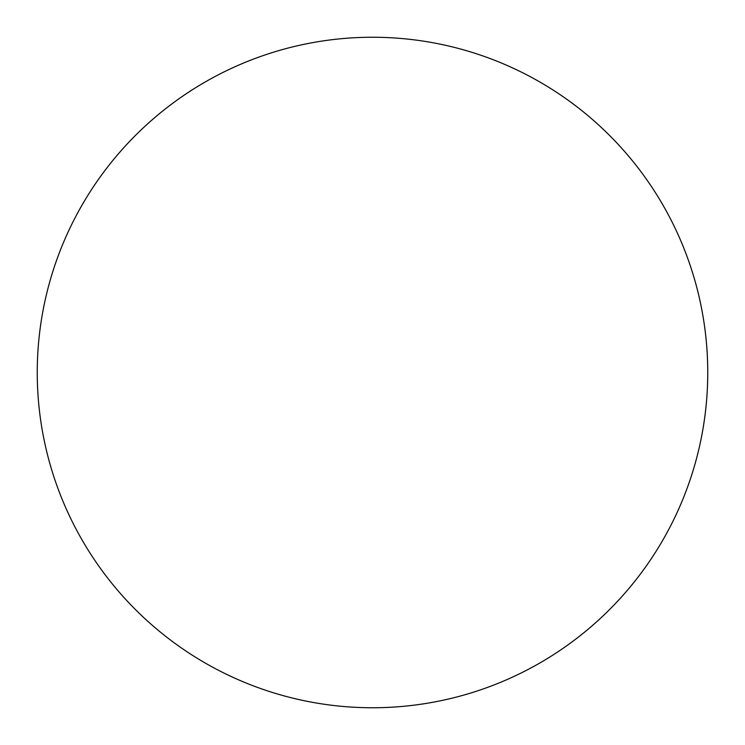 <?xml version="1.0" encoding="UTF-8"?>
<svg xmlns="http://www.w3.org/2000/svg" width="745" height="745" viewBox="0 0 745 745"><rect width="100%" height="100%" fill="white"/><g stroke="black" fill="none" stroke-linecap="round" stroke-linejoin="round"><path stroke-width="0.56" stroke-dasharray="3.73 2.79" d="M707.75 372.5A335.25 335.25 0 0 1 372.5 707.75A335.25 335.25 0 0 1 37.25 372.5A335.25 335.25 0 0 1 372.5 37.25A335.25 335.25 0 0 1 707.75 372.5"/><path stroke-width="1.12" d="M707.75 372.5A335.25 335.25 0 0 1 372.5 707.75A335.25 335.25 0 0 1 37.25 372.5A335.25 335.25 0 0 1 372.5 37.25A335.25 335.25 0 0 1 707.75 372.5"/></g></svg>
